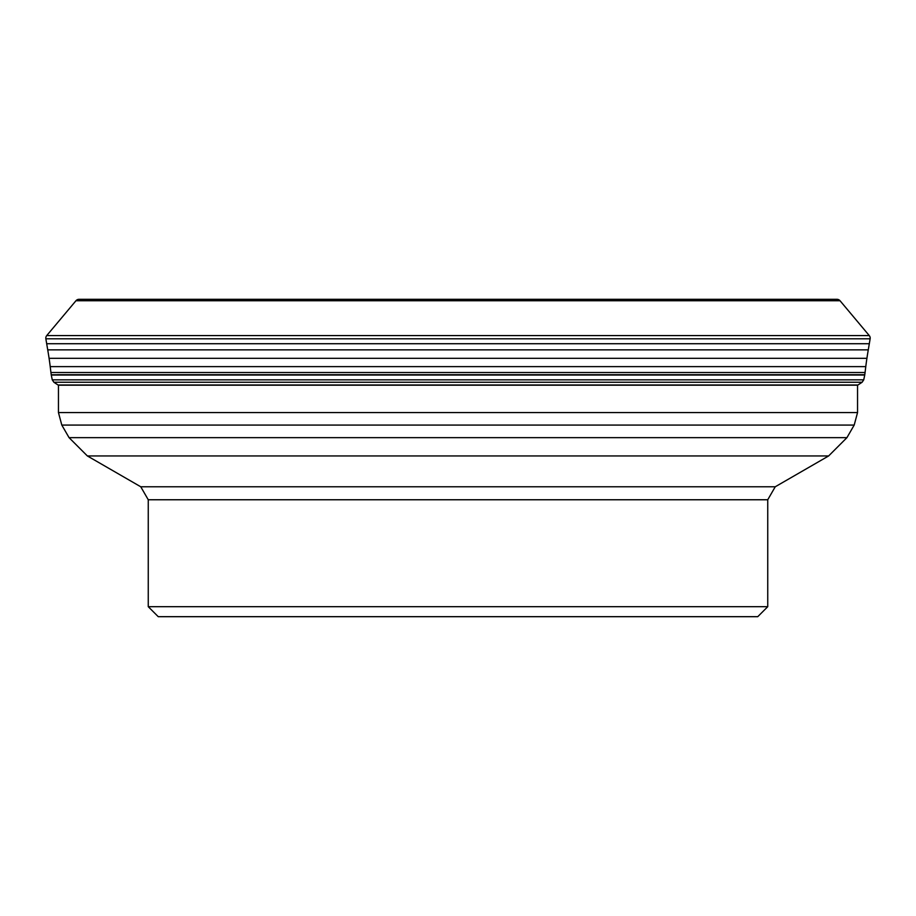 <?xml version="1.0" encoding="UTF-8"?>
<svg xmlns="http://www.w3.org/2000/svg" width="916" height="916" viewBox="0 0 916 916"><rect width="100%" height="100%" fill="white"/><g stroke="black" fill="none" stroke-linecap="round" stroke-linejoin="round"><path stroke-width="1.37" d="M84.352 299.314L79.028 299.314A3.996 3.996 0 0 0 75.959 300.746A3.996 3.996 0 0 1 79.028 299.314L836.972 299.314A3.996 3.996 0 0 1 840.041 300.746L869.261 335.577A3.996 3.996 0 0 1 870.143 338.794L868.276 349.855A365.61 365.61 0 0 0 866.914 358.316A319.306 319.306 0 0 0 865.78 366.618A2433.251 2433.251 0 0 0 865.07 372.514A155.251 155.251 0 0 1 864.784 374.701L51.227 374.781A4.74 4.74 0 0 0 51.273 375.033L52.258 379.831L53.895 382.258L58.04 384.995A4.935 4.935 0 0 0 58.326 385.178A4.935 4.935 0 0 1 58.04 384.995L857.96 384.995A4.935 4.935 0 0 1 857.674 385.178L58.326 385.178M869.261 335.577L46.739 335.577L75.959 300.746L46.739 335.577A3.996 3.996 0 0 0 45.857 338.794L47.724 349.855A365.61 365.61 0 0 1 49.086 358.316A319.306 319.306 0 0 1 50.22 366.618A2433.251 2433.251 0 0 1 50.93 372.514A155.251 155.251 0 0 0 51.216 374.701L51.227 374.781A4.74 4.74 0 0 0 51.273 375.033L52.258 379.831L53.895 382.258L58.04 384.995M864.773 374.781A4.74 4.74 0 0 1 864.727 375.033L863.742 379.831L862.105 382.258L857.96 384.995M325.878 616.686L590.122 616.686M767.745 606.69L757.75 616.686L158.25 616.686L148.255 606.69L148.255 499.758L767.745 499.758L767.745 606.69L148.255 606.69M46.739 335.577A3.996 3.996 0 0 0 45.857 338.794L47.724 349.855A365.61 365.61 0 0 1 49.086 358.316A319.306 319.306 0 0 1 50.22 366.618A2433.251 2433.251 0 0 1 50.93 372.514A155.251 155.251 0 0 0 51.216 374.701L51.227 374.781M75.959 300.746L840.041 300.746M45.857 338.794L870.143 338.794M869.33 343.74L46.67 343.74M47.724 349.855L868.276 349.855M49.086 358.316L866.914 358.316M50.22 366.618L865.78 366.618M50.93 372.514L865.07 372.514M57.502 374.701L858.498 374.701M864.727 375.033L51.273 375.033M52.258 379.831L863.742 379.831M53.895 382.258L862.105 382.258M767.745 499.758L775.245 486.774L140.755 486.774L148.255 499.758M140.755 486.774L87.364 455.95L828.637 455.95L846.934 437.653L69.066 437.653L61.807 425.07L854.193 425.07L857.548 412.566L58.452 412.566L58.452 385.178M775.245 486.774L828.637 455.95M87.364 455.95L69.066 437.653M846.934 437.653L854.193 425.07M61.807 425.07L58.452 412.566M857.548 412.566L857.548 385.247"/></g></svg>
